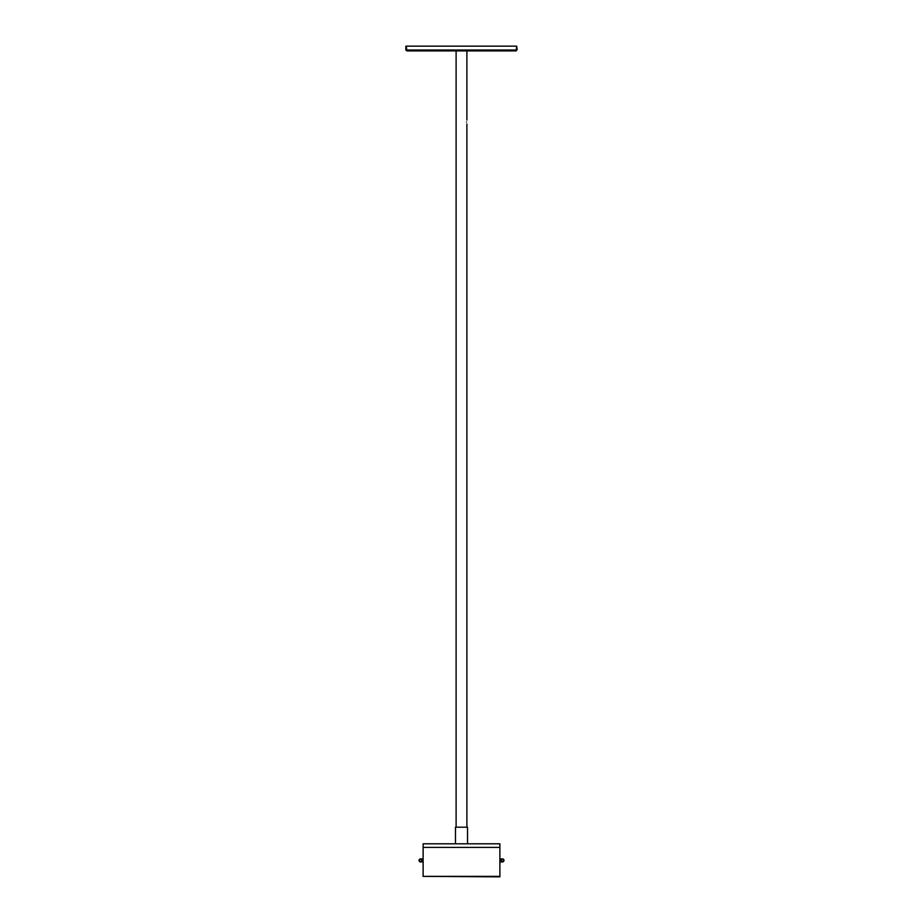 <?xml version="1.0" encoding="UTF-8"?>
<svg xmlns="http://www.w3.org/2000/svg" width="923" height="923" viewBox="0 0 923 923"><rect width="100%" height="100%" fill="white"/><g stroke="black" fill="none" stroke-linecap="round" stroke-linejoin="round"><path stroke-width="1.38" d="M423.115 876.365L499.885 876.85L499.885 843.807L423.115 843.807L423.115 876.365L499.885 876.365M501.397 860.409A1.073 1.073 0 0 0 503.012 861.344A1.073 1.073 0 0 0 503.012 859.475A1.073 1.073 0 0 0 501.397 860.409M500.958 860.409A1.511 1.511 0 0 0 503.231 861.713A1.511 1.511 0 0 0 503.231 859.105A1.511 1.511 0 0 0 500.958 860.409M467.534 843.807L467.534 827.204L455.466 827.204L455.466 843.807M421.603 860.409A1.073 1.073 0 0 1 419.988 861.344A1.073 1.073 0 0 1 419.988 859.475A1.073 1.073 0 0 1 421.603 860.409M422.042 860.409A1.511 1.511 0 0 1 419.769 861.713A1.511 1.511 0 0 1 419.769 859.105A1.511 1.511 0 0 1 422.042 860.409M516.707 49.819L516.707 46.15L517.134 49.819M516.269 50.892L516.049 50.027A0.865 0.865 0 0 1 516.269 49.807L516.661 46.15L406.339 46.15L406.731 49.807A0.865 0.865 0 0 1 406.951 50.027L406.951 50.892L405.866 50.027L406.951 50.465M516.049 50.892L516.049 50.027L516.049 50.892L406.951 50.892M405.866 49.819L405.866 46.15L406.293 49.819M466.53 122.055C466.923 124.559 466.923 124.559 466.53 122.055C466.923 119.552 466.923 119.552 466.53 122.055M456.112 827.204L456.112 50.892M423.115 847.418L499.885 847.418M516.049 50.027L406.951 50.027M499.885 861.701L501.697 861.701M499.885 859.117L501.697 859.117M499.885 861.92L502.47 861.92M499.885 858.898L502.47 858.898M421.303 861.701L423.115 861.701M421.303 859.117L423.115 859.117M423.115 861.92L420.53 861.92M423.115 858.898L420.53 858.898M466.888 50.892L466.888 120.117M466.888 123.994L466.888 827.204"/></g></svg>
